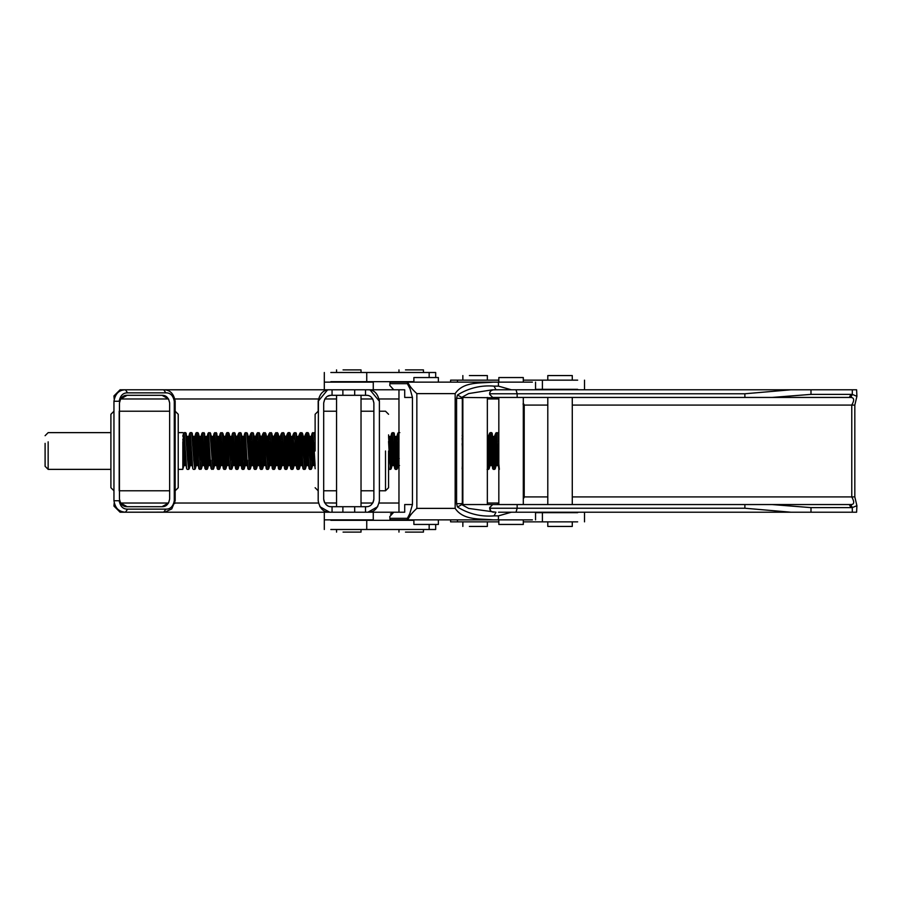 <?xml version="1.0" encoding="UTF-8"?>
<svg xmlns="http://www.w3.org/2000/svg" width="902" height="902" viewBox="0 0 902 902"><rect width="100%" height="100%" fill="white"/><g stroke="black" fill="none" stroke-linecap="round" stroke-linejoin="round"><path stroke-width="1.35" d="M853.788 405.088L851.77 405.088L851.77 496.912C854.622 502.098 854.284 504.635 850.778 504.534L852.311 507.589L856.9 505.695L854.825 496.912L854.825 405.088L856.9 396.305L856.607 389.788L790.919 389.788L744.883 393.768L744.883 397.444L849.357 397.444L492.706 397.444L489.651 394.377L492.706 397.444M790.919 389.788L516.023 389.788L517.15 393.768L489.651 393.768L489.651 394.377M810.988 389.788L810.988 394.377L772.078 397.444L850.778 397.466C854.228 397.59 854.555 400.138 851.77 405.088L572.274 405.088M547.796 405.088L524.209 405.088L523.307 403.431M849.357 397.444L850.89 394.377L810.988 394.377M493.62 389.788C491.229 390.047 489.899 391.367 489.651 393.768C489.617 391.603 490.947 390.284 493.62 389.788M856.9 505.695L856.607 512.212L790.919 512.212L810.988 512.212L810.988 507.623L772.078 504.556L492.706 504.556L489.651 507.623L490.756 510.983M856.9 396.305L852.311 394.411L850.778 397.466M523.104 403.825L523.397 405.731M523.927 404.186L523.307 404.434M524.209 405.088L523.307 405.731M524.209 405.731L524.209 496.912L523.927 497.814L523.307 497.566M790.919 512.212L516.023 512.212L517.15 508.232L744.883 508.232L790.919 512.212L810.988 512.212M493.62 512.212C491.229 511.953 489.899 510.633 489.651 508.232L517.15 508.232L517.15 504.556M523.307 498.569L523.927 497.814M524.209 496.269L523.307 496.269M850.778 504.534L744.883 504.556L744.883 508.232M856.607 512.212L852.311 512.212L852.311 507.589L850.89 507.623L849.357 504.556L772.078 504.556M489.651 507.623L492.706 504.556M327.46 390.002L318.18 401.266C319.714 393.452 323.536 389.63 329.658 389.788L354.689 389.788L354.689 395.302L366.562 395.302M330.775 395.324L327.798 396.17M388.57 414.277L385.515 411.211L379.392 411.211L379.392 401.266L370.113 390.002M354.689 389.788L404.705 389.788L393.757 389.788L389.777 385.436L390.036 382.144L389.777 385.436M388.57 487.723L385.515 490.789L379.392 490.789L379.392 500.734L379.392 401.266C377.859 393.452 374.037 389.63 367.915 389.788M361.025 398.977L372.763 398.977L373.879 402.946C372.864 397.748 370.305 395.189 366.235 395.302M336.547 398.977L324.81 398.977L323.694 402.946C324.72 397.737 327.268 395.189 331.338 395.302L354.689 395.302M315.125 487.723L318.18 490.789L318.18 500.734L318.417 398.977L174.932 398.977M315.125 414.277L318.18 411.211L318.18 401.266M114.193 398.977L113.956 395.91L120.079 389.788L163.69 389.788C170.004 389.822 173.827 393.644 175.168 401.266L175.168 500.734L171.775 508.886L164.931 512.144L125.434 512.212L163.69 512.212L165.855 509.145C170.377 509.235 173.184 506.428 174.278 500.734L174.278 401.266C173.184 395.572 170.377 392.765 165.855 392.855L127.599 392.855L125.434 389.788C119.03 389.912 115.208 393.734 113.956 401.266L113.956 500.734C115.208 508.266 119.03 512.088 125.434 512.212C119.549 511.772 115.794 508.717 114.193 503.023L113.956 506.09L120.079 512.212L332.06 512.212L332.06 506.698L331.338 506.698C327.257 506.811 324.709 504.263 323.694 499.054L323.694 402.946M332.06 506.698L354.689 506.698L354.689 512.212L329.658 512.212C323.536 512.37 319.714 508.548 318.18 500.734L318.18 500.757M379.392 500.734C377.859 508.548 374.037 512.37 367.915 512.212L377.724 506.676M354.689 512.212L367.915 512.212M354.689 506.698L366.235 506.698C370.305 506.811 372.864 504.263 373.879 499.054L373.879 402.946M373.202 502.188L373.879 499.054M323.694 499.054L324.303 502.042M325.983 504.511L327.674 505.763M319.838 506.676L329.658 512.212M323.75 499.967L324.743 502.921M361.025 503.023L372.763 503.023L373.823 499.979M379.392 401.266L379.156 398.977L398.966 398.977M324.754 502.933L336.547 503.023M388.57 451L388.57 487.723L388.57 451M315.125 451L315.125 414.413L315.125 451M385.515 451L385.515 490.789L385.515 451M119.47 402.946L120.586 398.977L127.126 395.302C123.044 395.189 120.496 397.737 119.47 402.946L119.47 499.054C120.485 504.263 123.044 506.811 127.126 506.698L162.01 506.698L168.55 503.023L169.655 499.054C168.64 504.263 166.092 506.811 162.01 506.698M127.126 395.302L162.01 395.302C166.092 395.189 168.64 397.737 169.655 402.946L169.655 499.054L169.655 490.789L119.47 490.789M168.55 503.023L120.586 503.023L127.126 506.698M119.47 411.211L169.655 411.211L169.655 402.946L168.55 398.977L162.01 395.302M174.841 503.463L174.278 490.789M113.956 500.734L119.188 500.734C120.27 506.428 123.078 509.235 127.599 509.145L125.434 512.212M163.95 389.799L329.658 389.788M165.855 392.855L163.69 389.788M120.586 398.977L168.55 398.977M462.151 398.977L462.85 398.977M487.339 398.977L498.829 398.977M498.829 504.195L496.517 504.556L498.829 504.195M498.829 397.805L462.23 397.444M496.517 504.556L462.23 504.556M389.777 516.564L390.036 519.856L389.777 516.564L393.757 512.212L404.705 512.212L404.705 504.556L412.451 504.556L412.451 397.444L404.705 397.444L404.705 389.788M113.956 411.211L110.901 414.277L110.901 487.723L113.956 490.789M175.168 411.211L178.224 414.277L178.224 487.723L175.168 490.789M174.932 503.023L318.417 503.023M379.156 503.023L398.966 503.023M462.151 503.023L462.85 503.023M487.339 503.023L498.829 503.023M324.303 512.212L324.303 519.856L373.27 519.856L373.27 512.212L398.65 512.212M416.848 508.378L416.848 393.622L455.16 393.622L455.16 508.378L416.848 508.378C412.62 512.246 409.891 515.527 408.662 518.199L407.05 519.856L498.434 519.856L498.434 515.876L511.378 512.212L498.524 512.212M499.358 469.367L495.739 433.276L494.397 436.467L497.453 465.533L496.089 465.68L495.254 468.724L492.188 433.276L496.044 465.815M494.397 436.467L493.529 436.467L496.596 465.533M489.617 433.276L490.181 432.633L491.195 441.822L493.236 469.367L489.617 433.276L488.275 436.467L491.331 465.533L489.966 465.68L489.132 468.724L487.339 449.681M488.275 436.467L487.407 436.467L490.474 465.533M398.966 441.101L397.805 433.276L396.97 436.32L395.595 436.467L397.635 458.272L398.661 465.533L399.518 465.533M396.463 436.467L398.966 463.211M391.513 458.272L392.539 465.533L393.396 465.533L391.367 443.795L390.34 436.467L389.472 436.467L391.513 458.272L390.78 458.554L392.032 465.68L391.197 468.724L389.98 460.043L390.78 458.554L388.57 434.877M311.945 458.272L312.971 465.533L313.828 465.533L311.788 443.795L310.762 436.467L309.905 436.467L311.945 458.272L311.213 458.554L312.453 465.68L311.618 468.724L310.04 460.178L311.066 469.367L311.618 468.724M305.992 433.276L306.556 432.633L307.571 441.822L308.597 460.178L305.992 433.276L304.65 436.467L307.706 465.533L306.342 465.68L305.507 468.724L304.29 460.043L305.823 458.272L306.849 465.533M304.65 436.467L303.782 436.467L305.823 458.272M299.87 433.276L300.434 432.633L301.448 441.822L302.474 460.178L299.87 433.276L298.528 436.467L301.584 465.533L300.219 465.68L299.385 468.724L296.318 433.276L300.174 465.815M298.528 436.467L297.66 436.467L300.727 465.533M292.958 436.185L295.18 458.554L295.98 460.043L294.864 440.458L293.748 433.276L292.406 436.467L295.461 465.533L294.097 465.68L293.263 468.724L290.196 433.276L294.052 465.815M292.406 436.467L291.538 436.467L294.604 465.533M287.625 433.276L288.189 432.633L289.215 441.822L291.245 469.367L287.625 433.276L286.284 436.467L289.339 465.533L287.975 465.68L287.14 468.724L285.923 460.043L286.723 458.554L287.93 465.815M286.284 436.467L285.427 436.467L288.482 465.533M282.202 458.272L283.735 460.043L282.619 440.458L281.503 433.276L280.161 436.467L283.228 465.533L281.852 465.68L281.018 468.724L279.8 460.043L280.601 458.554L281.807 465.815M280.161 436.467L279.304 436.467L282.36 465.533M275.381 433.276L275.944 432.633L276.97 441.822L279.011 469.367L275.381 433.276L274.039 436.467L277.106 465.533L275.73 465.68L274.896 468.724L273.689 460.043L274.479 458.554L275.696 465.815M274.039 436.467L273.182 436.467L276.238 465.533M269.957 458.272L271.502 460.043L270.386 440.458L269.258 433.276L267.917 436.467L270.983 465.533L269.608 465.68L268.773 468.724L267.195 460.178L268.21 469.367L268.773 468.724M267.917 436.467L267.06 436.467L270.115 465.533M263.147 433.276L263.711 432.633L264.726 441.822L265.74 460.178L263.147 433.276L261.794 436.467L264.861 465.533L263.485 465.68L262.651 468.724L261.445 460.043L262.978 458.272L264.004 465.533M261.794 436.467L260.937 436.467L262.978 458.272M257.724 458.272L259.257 460.043L258.141 440.458L257.025 433.276L255.683 436.467L258.739 465.533L257.374 465.68L256.54 468.724L255.322 460.043L256.123 458.554L257.329 465.815M255.683 436.467L254.815 436.467L257.882 465.533M251.602 458.272L253.135 460.043L252.019 440.458L250.903 433.276L249.561 436.467L252.616 465.533L251.252 465.68L250.418 468.724L248.828 460.178L249.854 469.367L250.418 468.724M249.561 436.467L248.693 436.467L251.759 465.533M232.536 433.276L231.701 436.32L233.979 458.554L234.768 460.043L232.536 433.276L234.554 432.633L235.941 436.32L237.756 458.554L238.5 458.272L236.459 436.467L237.316 436.467L239.357 458.272L240.89 460.043L238.658 433.276L240.665 432.633L242.063 436.32L243.878 458.554L244.611 458.272L242.57 436.467L243.439 436.467L246.494 465.533L245.13 465.68L244.295 468.724L242.706 460.178L243.732 469.367L244.295 468.724M244.611 458.272L245.637 465.533M238.5 458.272L239.515 465.533L240.372 465.533L239.357 458.272M232.378 458.272L233.392 465.533L234.261 465.533L232.22 443.795L231.194 436.467L230.337 436.467L232.378 458.272L231.634 458.554L232.885 465.68L232.051 468.724L230.472 460.178L231.487 469.367L232.051 468.724M226.413 433.276L226.977 432.633L228.003 441.822L229.018 460.178L226.413 433.276L225.579 436.32L224.215 436.467L227.27 465.533L228.138 465.533L227.112 458.272L227.856 458.554L229.48 468.724L231.487 469.367M225.072 436.467L227.112 458.272M220.133 458.272L221.148 465.533L222.016 465.533L219.975 443.795L218.949 436.467L218.092 436.467L220.133 458.272M208.621 432.633L210.29 460.043L208.058 433.276L210.065 432.633L211.463 436.32L213.278 458.554L214.011 458.272L211.97 436.467L212.838 436.467L215.894 465.533L214.518 465.68L213.684 468.724L212.105 460.178L213.131 469.367L213.684 468.724M214.011 458.272L215.037 465.533M208.058 433.276L207.223 436.32L205.848 436.467L207.888 458.272L208.914 465.533L209.771 465.533L208.757 458.272L209.489 458.554L211.113 468.724L213.131 469.367M206.716 436.467L208.757 458.272M201.766 458.272L202.792 465.533L203.649 465.533L201.62 443.795L200.594 436.467L199.725 436.467L201.766 458.272L201.033 458.554L202.285 465.68L201.45 468.724L199.861 460.178L200.887 469.367L201.45 468.724M195.813 433.276L196.377 432.633L197.391 441.822L198.417 460.178L195.813 433.276L194.979 436.32L193.614 436.467L195.644 458.272L196.67 465.533L197.527 465.533L196.512 458.272L197.245 458.554L198.868 468.724L200.887 469.367M194.471 436.467L196.512 458.272M190.547 465.533L187.492 436.467L188.349 436.467L191.404 465.533L190.04 465.68L189.206 468.724L187.988 460.043L186.15 433.276L189.995 465.815M182.824 439.071L185.293 465.533L184.425 465.533L182.824 449.85M182.824 460.73L183.918 465.68L182.824 469.029L182.824 461.892M182.824 458.408L182.824 453.819M182.824 441.822L182.824 468.544M182.824 468.082L182.824 463.797M48.156 441.822C48.156 430.107 48.156 430.107 48.156 441.822L48.156 469.367L110.901 469.367M45.1 443.344C45.1 433.591 45.1 433.591 45.1 443.344L45.1 466.3L48.156 469.367M850.89 394.377L852.311 394.411L852.311 389.788L856.607 389.788M457.461 519.856L457.461 521.852L450.605 521.852L450.605 519.856M457.461 521.852L498.829 521.852M498.829 519.856L498.829 524.445L523.307 524.445L523.307 521.852L577.663 521.852M535.551 512.663L542.406 512.663L542.406 521.852M577.663 512.663L542.406 512.663M498.829 380.148L450.605 380.148L450.605 382.144M577.663 380.148L542.406 380.148L542.406 389.337L577.663 389.337M523.307 382.144L523.307 377.555L523.307 380.148L542.406 380.148M535.551 389.337L542.406 389.337M572.274 521.852L572.274 526.441L547.796 526.441L547.796 521.852M547.796 504.556L547.796 397.444M547.796 380.148L547.796 375.559L572.274 375.559L572.274 380.148M572.274 504.556L572.274 397.444M469.378 526.441L487.339 526.441L487.339 521.852M469.378 375.559L487.339 375.559L487.339 380.148M390.476 514.005L393.746 512.212M532.383 389.788L495.953 389.788L494.059 386.124C480.98 385.053 468.781 388.007 457.483 394.986L456.581 398.323L461.125 398.323M498.434 519.856L532.383 519.856M407.05 519.856L390.036 519.856M511.378 512.212L532.383 512.212M455.16 508.378C463.493 520.837 480.597 518.56 493.146 519.856M455.16 393.622C463.493 381.163 480.597 383.44 493.146 382.144L532.383 382.144M457.483 507.014L456.581 503.677L461.632 503.677L461.756 504.624L457.483 507.014C468.781 513.993 480.98 516.947 494.059 515.876L498.434 515.876M461.756 504.624L468.612 508.424L495.953 512.212L494.059 515.876M412.451 504.556L408.662 517.489L407.366 518.334L409.97 513.306M416.848 393.622C412.62 389.754 409.891 386.473 408.662 383.801L407.05 382.144L493.146 382.144M408.662 383.801L412.451 397.444M498.524 389.788L492.131 389.856L468.612 393.576L461.756 397.376L457.483 394.986M461.756 397.376L461.632 398.323M498.434 382.144L498.434 386.124L511.378 389.788M407.05 382.144L390.036 382.144M408.662 384.511L407.366 383.666L409.97 388.694M502.031 389.788L520.104 389.788M498.829 504.556L498.829 397.444M498.829 382.144L498.829 377.555L523.307 377.555M523.307 524.445L523.307 519.856M523.307 504.556L523.307 397.444M438.372 519.856L438.372 524.445L413.883 524.445L413.883 519.856M413.883 382.144L413.883 377.555L438.372 377.555L438.372 382.144M435.689 377.555L435.689 372.503L330.831 372.503M366.742 372.503L366.742 381.681L330.831 381.681M366.742 381.681L413.883 381.681M343.064 532.101L361.025 532.101L361.025 529.497M343.064 369.899L361.025 369.899L361.025 372.503M405.483 532.101L423.444 532.101L423.444 529.497M405.483 369.899L423.444 369.899L423.444 372.503M413.883 520.319L330.831 520.319M366.742 520.319L366.742 529.497L330.831 529.497M366.742 529.497L435.689 529.497L435.689 524.445M365.513 506.698L365.513 512.212L373.27 512.212M373.27 389.788L373.27 382.144L324.303 382.144L324.303 389.788M517.15 397.444L517.15 393.768L744.883 393.768M853.788 496.912L572.274 496.912M547.796 496.912L524.209 496.912M850.89 507.623L810.988 507.623M332.06 395.302L332.06 389.788M342.884 395.302L342.884 389.788M365.513 389.788L365.513 395.302M342.884 512.212L342.884 506.698M119.188 411.211L119.188 490.789M113.956 401.266L119.188 401.266C120.27 395.572 123.078 392.765 127.599 392.855M165.855 509.145L127.599 509.145M174.278 411.211L174.278 401.266L175.168 401.266M495.739 433.276L496.303 432.633L497.318 441.822L498.829 466.684M496.303 432.633L498.31 433.276L498.829 437.515M497.746 432.633L498.829 442.803M494.939 436.185L498.795 468.724M490.181 432.633L491.624 432.633L493.665 460.178L494.691 469.367L495.254 468.724M487.339 439.251L489.921 465.815M488.828 436.185L492.672 468.724M487.339 456.536L488.568 469.367L489.132 468.724M462.151 435.35L462.85 439.251M462.151 467.168L462.85 469.367M462.151 438.169L462.85 449.681M462.151 443.683L462.85 456.536M396.903 458.554L398.154 465.68L397.32 468.724L396.102 460.043L396.903 458.554L394.253 433.276L396.102 460.043M397.805 433.276L398.368 432.633L398.966 435.97M398.504 458.272L399.236 458.554M391.682 433.276L390.848 436.32L393.114 458.554L393.915 460.043L391.682 433.276L393.689 432.633L395.73 460.178L396.756 469.367L397.32 468.724M392.246 432.633L395.302 469.367L396.756 469.367M393.915 460.043L395.302 469.367M397.004 436.185L398.966 454.574M393.114 458.554L394.738 468.724M388.57 441.484L389.608 460.178L390.634 469.367L391.197 468.724M388.57 465.849L389.179 469.367L390.634 469.367M388.615 468.724L389.179 469.367M388.57 436.568L389.98 460.043M315.125 468.521L312.115 433.276L312.667 432.633L313.693 441.822L315.125 465.849M312.667 432.633L314.685 433.276L315.125 436.568M314.122 432.633L315.125 441.484M312.115 433.276L311.28 436.32L315.17 468.724M309.397 436.32L311.213 458.554L310.412 460.043L308.563 433.276L309.397 436.32M308.597 460.178L309.612 469.367L311.066 469.367M306.691 458.272L308.225 460.043L309.612 469.367M300.434 432.633L302.441 433.276L303.275 436.32L306.297 465.815M306.556 432.633L307.999 432.633L310.04 460.178M305.192 436.185L309.048 468.724M301.877 432.633L303.918 460.178L304.944 469.367L305.507 468.724M302.474 460.178L303.489 469.367L304.944 469.367M300.569 458.272L302.102 460.043L303.489 469.367M302.441 433.276L304.29 460.043M299.069 436.185L302.925 468.724M293.748 433.276L295.755 432.633L297.795 460.178L298.821 469.367L299.385 468.724M294.311 432.633L297.367 469.367L298.821 469.367M295.98 460.043L297.367 469.367M295.18 458.554L296.803 468.724M288.189 432.633L289.632 432.633L291.673 460.178L292.699 469.367L293.263 468.724M286.836 436.185L290.692 468.724M281.503 433.276L283.521 432.633L284.908 436.32L286.723 458.554M283.521 432.633L285.562 460.178L286.577 469.367L287.14 468.724M282.067 432.633L285.133 469.367L286.577 469.367M283.735 460.043L285.133 469.367M284.085 433.276L285.923 460.043M280.714 436.185L284.57 468.724M275.944 432.633L277.963 433.276L278.797 436.32L280.601 458.554M277.399 432.633L279.44 460.178L280.454 469.367L281.018 468.724M277.963 433.276L279.8 460.043M274.591 436.185L278.447 468.724M269.258 433.276L271.276 432.633L272.675 436.32L274.479 458.554M271.276 432.633L273.317 460.178L274.332 469.367L274.896 468.724M269.822 432.633L272.889 469.367L274.332 469.367M271.502 460.043L272.889 469.367M263.711 432.633L265.718 433.276L266.552 436.32L268.356 458.554L269.1 458.272M265.718 433.276L267.567 460.043L268.356 458.554L269.574 465.815M271.84 433.276L273.689 460.043M268.469 436.185L272.325 468.724M265.74 460.178L266.767 469.367L268.21 469.367M263.835 458.272L265.38 460.043L266.767 469.367M257.025 433.276L259.032 432.633L260.43 436.32L263.452 465.815M265.154 432.633L267.195 460.178M262.347 436.185L266.203 468.724M259.032 432.633L261.073 460.178L262.099 469.367L262.651 468.724M257.589 432.633L260.644 469.367L262.099 469.367M259.257 460.043L260.644 469.367M259.596 433.276L261.445 460.043M256.224 436.185L260.08 468.724M250.903 433.276L252.91 432.633L254.308 436.32L256.123 458.554M252.91 432.633L254.95 460.178L255.976 469.367L256.54 468.724M251.466 432.633L254.522 469.367L255.976 469.367M253.135 460.043L254.522 469.367M245.344 432.633L247.013 460.043L244.78 433.276L245.344 432.633L247.351 433.276L248.185 436.32L250.001 458.554L250.733 458.272M247.351 433.276L249.2 460.043L250.001 458.554L251.207 465.815M253.473 433.276L255.322 460.043M250.113 436.185L253.958 468.724M247.385 460.178L248.4 469.367L249.854 469.367M245.479 458.272L247.013 460.043L248.4 469.367M241.229 433.276L243.078 460.043L243.878 458.554L245.085 465.815M246.787 432.633L248.828 460.178M244.78 433.276L243.946 436.32L247.836 468.724M239.222 432.633L242.277 469.367L243.732 469.367M240.89 460.043L242.277 469.367M237.756 458.554L239.007 465.68L238.173 468.724L236.955 460.043L237.756 458.554M240.665 432.633L242.706 460.178M237.869 436.185L241.725 468.724M234.554 432.633L236.595 460.178L237.609 469.367L238.173 468.724M233.099 432.633L236.166 469.367L237.609 469.367M234.768 460.043L236.166 469.367M235.118 433.276L236.955 460.043M233.979 458.554L235.602 468.724M229.83 436.32L231.634 458.554L230.833 460.043L228.995 433.276L229.83 436.32M229.018 460.178L230.044 469.367M220.291 433.276L219.468 436.32L221.734 458.554L222.535 460.043L220.291 433.276L220.855 432.633L222.873 433.276L223.707 436.32L225.511 458.554L226.255 458.272M225.511 458.554L226.763 465.68L225.928 468.724L224.722 460.043L225.511 458.554M226.977 432.633L228.431 432.633L230.472 460.178M225.624 436.185L229.48 468.724M222.309 432.633L224.35 460.178L225.365 469.367L225.928 468.724M220.855 432.633L223.921 469.367L225.365 469.367M222.535 460.043L223.921 469.367M219.389 458.554L220.64 465.68L219.806 468.724L218.6 460.043L219.389 458.554L216.751 433.276L218.6 460.043M222.873 433.276L224.722 460.043M221.734 458.554L223.358 468.724M214.18 433.276L213.346 436.32L215.612 458.554L216.412 460.043L214.18 433.276L216.187 432.633L218.228 460.178L219.242 469.367L219.806 468.724M214.744 432.633L217.799 469.367L219.242 469.367M216.412 460.043L217.799 469.367M210.628 433.276L212.477 460.043L213.278 458.554L214.484 465.815M215.612 458.554L217.235 468.724M210.662 460.178L211.677 469.367M207.156 458.554L208.407 465.68L207.573 468.724L206.355 460.043L207.156 458.554L204.506 433.276L206.355 460.043M210.065 432.633L212.105 460.178M207.257 436.185L211.113 468.724M201.935 433.276L201.101 436.32L203.367 458.554L204.168 460.043L201.935 433.276L203.942 432.633L205.983 460.178L207.009 469.367L207.573 468.724M202.499 432.633L205.555 469.367L207.009 469.367M204.168 460.043L205.555 469.367M203.367 458.554L204.991 468.724M199.218 436.32L201.033 458.554L200.233 460.043L198.384 433.276L199.218 436.32M198.417 460.178L199.432 469.367M194.911 458.554L196.162 465.68L195.328 468.724L194.11 460.043L194.911 458.554L192.261 433.276L194.11 460.043M196.377 432.633L197.82 432.633L199.861 460.178M195.024 436.185L198.868 468.724M190.254 432.633L192.757 468.724L189.691 433.276L190.254 432.633L191.698 432.633L193.738 460.178L194.764 469.367L195.328 468.724M189.691 433.276L188.856 436.32L192.757 468.724M184.132 432.633L183.568 433.276L186.635 468.724L184.132 432.633L185.586 432.633L187.627 460.178L188.642 469.367L189.206 468.724M182.824 436.072C183.546 437.233 184.279 444.72 185.011 458.554L186.635 468.724M457.461 380.148L457.461 382.144M408.662 517.489L408.662 518.199M407.366 518.334L390.036 518.334M498.434 386.124L494.059 386.124M456.581 503.677L456.581 398.323M407.366 383.666L390.036 383.666M429.16 372.503L429.16 377.555M429.16 524.445L429.16 529.497M373.879 490.789L361.025 490.789M336.547 490.789L323.694 490.789M373.879 411.211L361.025 411.211M336.547 411.211L323.694 411.211M498.31 433.276L498.829 435.159M498.017 465.838L497.453 465.533M493.236 469.367L494.691 469.367M491.624 432.633L492.188 433.276M491.894 465.838L491.331 465.533M487.114 469.367L488.568 469.367M462.929 436.467L462.365 436.162M462.072 468.724L462.636 469.367M398.661 465.533L398.098 465.838M398.368 432.633L399.812 432.633M392.539 465.533L391.975 465.838M393.689 432.633L394.253 433.276M393.96 465.838L393.396 465.533M312.971 465.533L312.408 465.838M314.685 433.276L315.125 434.877M311.325 436.162L310.762 436.467M307.999 432.633L308.563 433.276M308.27 465.838L307.706 465.533M302.147 465.838L301.584 465.533M295.755 432.633L296.318 433.276M296.025 465.838L295.461 465.533M291.245 469.367L292.699 469.367M289.632 432.633L290.196 433.276M289.903 465.838L289.339 465.533M285.427 436.467L284.863 436.162M279.304 436.467L278.741 436.162M279.011 469.367L280.454 469.367M273.182 436.467L272.618 436.162M267.06 436.467L266.496 436.162M259.302 465.838L258.739 465.533M253.18 465.838L252.616 465.533M247.058 465.838L246.494 465.533M240.935 465.838L240.372 465.533M236.459 436.467L235.896 436.162M238.658 433.276L237.316 436.467M230.337 436.467L229.773 436.162M231.758 436.162L231.194 436.467M228.431 432.633L228.995 433.276M224.215 436.467L223.651 436.162M218.092 436.467L217.529 436.162M219.513 436.162L218.949 436.467M216.187 432.633L216.751 433.276M208.914 465.533L208.351 465.838M210.335 465.838L209.771 465.533M202.792 465.533L202.228 465.838M203.942 432.633L204.506 433.276M204.213 465.838L203.649 465.533M196.67 465.533L196.106 465.838M197.82 432.633L198.384 433.276M198.09 465.838L197.527 465.533M193.614 436.467L193.051 436.162M193.31 469.367L194.764 469.367M191.698 432.633L192.261 433.276M191.968 465.838L191.404 465.533M187.492 436.467L186.928 436.162M187.199 469.367L188.642 469.367M188.913 436.162L188.349 436.467M185.586 432.633L186.15 433.276M183.568 433.276L182.824 436.016M182.824 469.367L178.224 469.367M182.824 432.633L178.224 432.633M110.901 432.633L48.156 432.633L45.1 435.7M584.519 512.663L584.519 521.852M584.519 380.148L584.519 389.337M462.85 526.441L462.85 521.852M462.85 504.556L462.85 397.444M462.85 380.148L462.85 375.559M487.339 504.556L487.339 397.444M535.551 519.856L535.551 512.212M462.331 504.838L462.331 397.162M535.551 389.788L535.551 382.144M324.303 372.503L324.303 381.681M336.547 532.101L336.547 529.497M336.547 506.698L336.547 395.302M336.547 372.503L336.547 369.899M361.025 506.698L361.025 395.302M398.966 532.101L398.966 529.497M398.966 512.212L398.966 389.788M398.966 372.503L398.966 369.899M324.303 520.319L324.303 529.497"/></g></svg>
